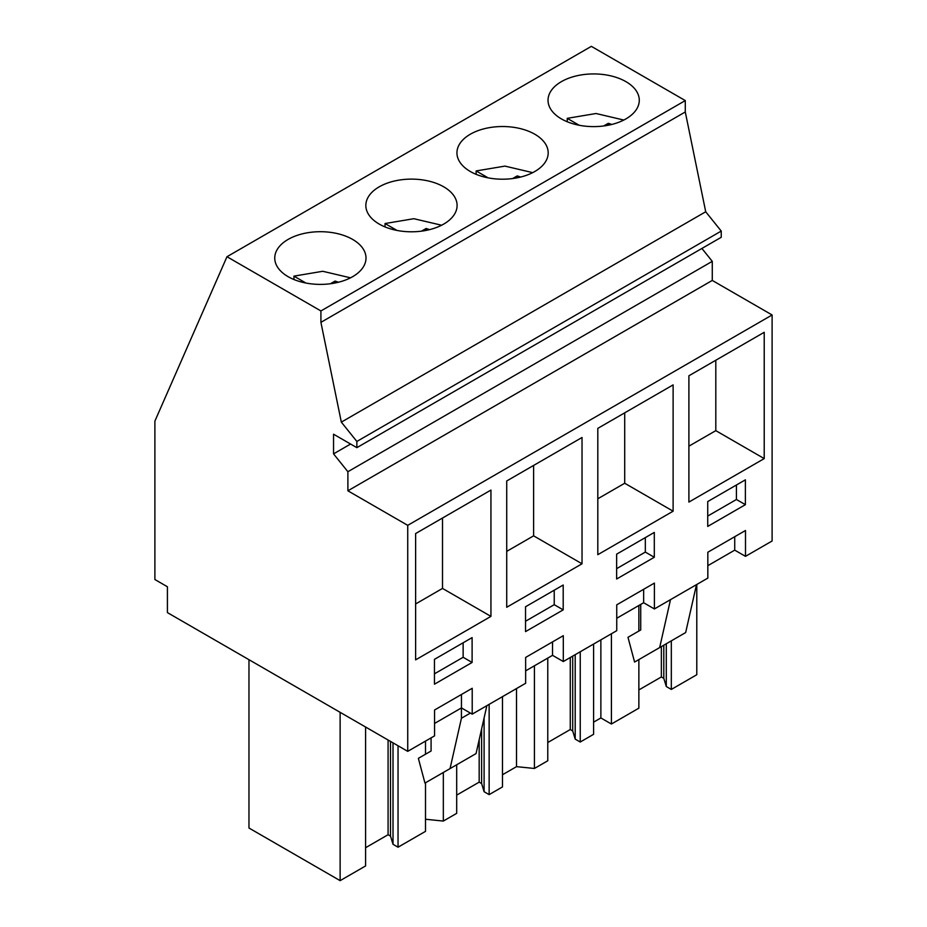 <?xml version="1.0" encoding="UTF-8"?>
<svg xmlns="http://www.w3.org/2000/svg" width="927" height="927" viewBox="0 0 927 927"><rect width="100%" height="100%" fill="white"/><g stroke="black" fill="none" stroke-linecap="round" stroke-linejoin="round"><path stroke-width="1.39" d="M407.729 751.357L167.416 612.608L167.416 586.756L154.89 579.526L154.89 421.125L226.976 256.721L591.356 46.35L685.285 100.579L685.285 111.97L705.714 211.762L721.241 231.078L721.241 237.289L356.86 447.66L333.546 434.207L333.546 453.871L347.892 471.716L347.892 490.8L407.729 525.342L407.729 751.357L434.554 735.876L434.554 710.012L472.214 688.274L472.214 714.126L461.449 707.915L434.554 723.454M701.901 248.448L712.272 261.344L712.272 280.429L772.11 314.971L772.11 540.986L745.493 556.351L745.493 530.499L707.834 552.237L707.834 578.1L654.392 608.946L654.392 583.095L616.745 604.833L616.745 630.684L563.303 661.542L563.303 635.679L525.644 657.428L525.644 683.28L472.214 714.126M226.976 256.721L320.916 310.951L320.916 322.341L341.333 422.133L356.86 441.449L356.86 447.66M685.285 100.579L320.916 310.951M352.642 239.421A45.632 26.338 180 0 1 366.003 258.054A45.632 26.338 180 0 1 337.834 282.387A45.632 26.338 180 0 1 288.112 276.675A45.632 26.338 180 0 1 274.751 258.054A45.632 26.338 180 0 1 302.92 233.708A45.632 26.338 180 0 1 352.642 239.421M443.732 186.825A45.632 26.338 180 0 1 457.092 205.458A45.632 26.338 180 0 1 428.934 229.792A45.632 26.338 180 0 1 379.213 224.079A45.632 26.338 180 0 1 365.841 205.458A45.632 26.338 180 0 1 394.01 181.124A45.632 26.338 180 0 1 443.732 186.825M534.821 134.241A45.632 26.338 180 0 1 548.193 152.862A45.632 26.338 180 0 1 520.024 177.196A45.632 26.338 180 0 1 470.302 171.495A45.632 26.338 180 0 1 456.941 152.862A45.632 26.338 180 0 1 485.099 128.529A45.632 26.338 180 0 1 534.821 134.241M561.391 118.899A45.632 26.338 180 0 1 548.031 100.267A45.632 26.338 180 0 1 576.2 75.933A45.632 26.338 180 0 1 625.922 81.646A45.632 26.338 180 0 1 639.282 100.267A45.632 26.338 180 0 1 611.113 124.612A45.632 26.338 180 0 1 561.391 118.899M685.285 111.97L320.916 322.341M705.714 211.762L341.333 422.133M721.241 231.078L356.86 441.449M350.591 444.033L333.546 453.871M712.272 261.344L347.892 471.716M712.272 280.429L347.892 490.8M772.11 314.971L407.729 525.342M688.9 502.086L764.219 458.598L764.219 332.295L688.9 375.783L688.9 502.086M525.539 606.756L525.539 631.6L563.199 609.862L563.199 585.018L525.539 606.756M582.029 563.79L582.029 437.486L506.721 480.962L506.721 607.266L582.029 563.79L533.616 535.841L533.616 465.435M707.73 526.42L745.389 504.67L745.389 479.827L707.73 501.565L707.73 526.42M597.811 554.682L673.118 511.194L673.118 384.89L597.811 428.367L597.811 554.682M616.64 554.161L616.64 579.004L654.3 557.266L654.3 532.422L616.64 554.161M490.939 616.385L490.939 490.07L415.62 533.558L415.62 659.862L490.939 616.385L442.515 588.425L442.515 518.031M434.45 684.196L472.11 662.457L472.11 637.602L434.45 659.34L434.45 684.196M563.303 661.542L552.538 655.331L525.644 670.858M745.493 556.351L734.729 550.14L707.834 565.667M654.392 608.946L643.639 602.735L616.745 618.263M552.538 655.331L552.538 641.89M643.639 602.735L643.639 589.305M734.729 550.14L734.729 536.71M461.449 707.915L461.449 694.485M764.219 458.598L715.806 430.649L715.806 360.255M688.9 446.177L715.806 430.649M563.199 609.862L554.23 604.682L554.23 590.186M525.539 621.252L554.23 604.682M506.721 551.368L533.616 535.841M745.389 504.67L736.42 499.502L736.42 485.006M707.73 516.061L736.42 499.502M673.118 511.194L624.705 483.245L624.705 412.839M597.811 498.772L624.705 483.245M654.3 557.266L645.331 552.086L645.331 537.602M616.64 568.657L645.331 552.086M415.62 603.964L442.515 588.425M472.11 662.457L463.141 657.278L463.141 642.782M434.45 673.836L463.141 657.278M640.719 604.427L640.719 629.966L627.985 637.312L634.589 662.063L685.667 632.562L696.501 584.636M659.665 647.579L670.499 599.653M425.505 819.248L443.326 821.067L443.326 772.481M489.143 704.358L489.143 794.624L502.492 786.907L502.492 696.64M443.326 821.067L456.687 813.361L456.687 764.763M516.513 688.552L516.513 766.652L502.492 774.74M516.513 766.652L534.427 768.471L534.427 665.783M580.232 651.762L580.232 742.029L593.593 734.311L593.593 644.056M534.427 768.471L547.776 760.766L547.776 658.077M611.403 633.767L611.403 724.022L600.87 717.95L593.593 722.156M600.87 717.95L600.87 639.85M671.322 640.847L671.322 689.433L696.791 674.729L696.791 584.473M611.403 724.022L638.865 708.17L638.865 659.584M638.865 631.032L638.865 605.482M365.586 727.023L365.586 865.945L340.128 880.65L248.969 828.02L248.969 659.7M340.128 880.65L340.128 712.33M425.505 782.77L425.505 831.357L398.042 847.208L398.042 745.76M425.505 754.219L425.505 741.09M470.383 713.083L461.426 718.251L461.426 707.938M431.09 737.869L431.09 750.997L418.367 758.344L424.96 783.083L476.049 753.593L486.872 705.667M450.047 768.599L461.426 718.251M398.042 847.208L393.013 844.3L390.522 836.131L390.522 741.415M365.586 847.718L388.077 834.729L390.522 836.131M671.322 689.433L666.293 686.525L663.802 678.355L663.802 645.192M638.865 689.931L661.357 676.953L663.802 678.355M580.232 742.029L575.203 739.12L572.701 730.951L572.701 656.107M547.776 742.527L570.267 729.537L572.701 730.951M489.143 794.624L484.103 791.716L481.611 783.547L481.611 728.958M456.687 795.123L479.178 782.133L481.611 783.547M484.103 791.716L484.103 717.927M575.203 739.12L575.203 654.671M666.293 686.525L666.293 643.755M393.013 844.3L393.013 742.863M388.077 834.729L388.077 740.013M661.357 676.953L661.357 646.594M570.267 729.537L570.267 657.521M479.178 782.133L479.178 739.734M623.801 120.046L596.026 113.511L567.231 118.343L579.19 125.249M567.231 121.738L567.231 118.343M603.709 125.968L608.309 123.314A32.132 18.552 0 0 1 611.693 124.473M608.309 125.215L608.309 123.314M532.712 172.642L504.937 166.107L476.13 170.939L488.089 177.845M476.13 174.334L476.13 170.939M512.619 178.563L517.22 175.91A32.132 18.552 0 0 1 520.592 177.057M517.22 177.81L517.22 175.91M441.611 225.226L413.836 218.702L385.041 223.534L396.999 230.441M385.041 226.93L385.041 223.534M421.53 231.147L426.119 228.494A32.132 18.552 0 0 1 429.502 229.653M426.119 230.406L426.119 228.494M350.522 277.822L322.747 271.287L293.94 276.13L305.91 283.036M293.94 279.525L293.94 276.13M330.429 283.743L335.029 281.09A32.132 18.552 0 0 1 338.413 282.248M335.029 283.002L335.029 281.09"/></g></svg>
